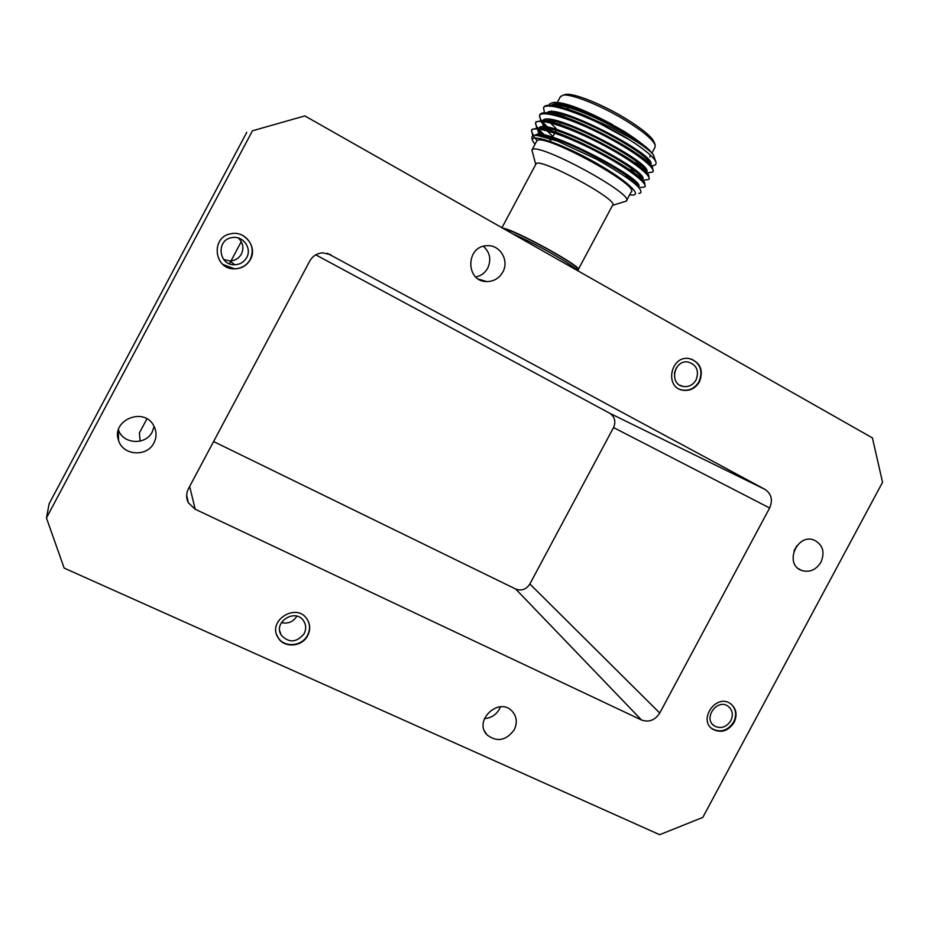<?xml version="1.0" encoding="UTF-8"?>
<svg xmlns="http://www.w3.org/2000/svg" width="929" height="929" viewBox="0 0 929 929"><rect width="100%" height="100%" fill="white"/><g stroke="black" fill="none" stroke-linecap="round" stroke-linejoin="round"><path stroke-width="1.39" d="M820.969 562.196C825.103 552.035 822.827 544.673 814.152 540.097C797.047 532.991 783.96 564.112 801.402 570.371C809.426 572.798 815.941 570.069 820.969 562.196M502.786 272.104C509.51 260.608 500.069 244.606 487.098 245.72C465.615 245.837 465.313 281.742 486.703 281.568C493.763 281.533 499.117 278.375 502.786 272.104M153.935 442.889C156.827 437.048 156.734 431.277 153.668 425.575C143.867 406.507 110.923 420.28 118.552 440.381C122.814 455.698 147.107 457.312 153.935 442.889M514.213 729.834C517.569 722.716 516.826 716.456 511.984 711.045C498.664 696.611 473.163 720.892 487.028 734.874C496.969 742.422 506.038 740.738 514.213 729.834M734.107 722.495C737.603 714.656 736.349 708.351 730.357 703.578C716.236 693.394 697.865 719.638 712.508 729.102C720.904 733.434 728.104 731.228 734.107 722.495M699.491 381.773C703.741 369.963 700.338 362.229 689.283 358.571C670.726 355.017 664.13 387.358 682.78 390.238C689.91 391.19 695.484 388.368 699.491 381.773M250.389 259.528C257.647 247.265 245.151 230.45 231.054 233.725C210.523 236.674 213.775 269.468 234.422 268.853C241.528 268.702 246.847 265.589 250.389 259.528M64.147 568.083L659.66 834.695L702.8 817.415L882.55 482.29L872.412 437.896L304.851 115.916L252.467 130.78L46.45 517.952L64.147 568.083M765.066 489.444C771.488 493.891 772.998 500.069 769.63 507.989L613.535 427.549C616.078 421.499 614.812 416.738 609.738 413.254L765.066 489.444L327.298 253.292M659.753 713.031C655.026 720.242 648.953 722.576 641.533 720.021L515.723 589.056C521.529 591.169 526.244 589.485 529.867 583.993L659.753 713.031L769.63 507.989M189.655 486.459L195.206 509.243L641.533 720.021M195.206 509.243L188.366 502.798C186.055 498.176 186.067 493.496 188.424 488.77L309.729 261.084C312.632 256.056 316.952 253.303 322.711 252.827L330.852 254.674M307.72 635.552C310.565 629.746 310.321 624.242 306.988 619.028C296.409 602.213 267.134 620.618 277.922 637.41C283.682 648.326 302.134 647.118 307.72 635.552M564.147 94.851L565.703 94.41C573.507 92.772 602.7 104.431 625.96 118.738C642.868 129.247 652.344 137.202 654.364 142.601L655.096 144.912M651.961 153.041L654.887 147.572L655.212 145.284C653.122 139.71 643.274 131.453 625.681 120.526C601.469 105.639 571.091 93.492 563.044 95.176L560.292 96.883M567.247 107.195L568.153 107.985M651.38 165.501C654.759 165.85 656.315 164.828 656.037 162.436C655.572 158.975 646.247 150.475 629.734 139.919C596.313 118.761 546.566 99.972 543.523 107.81L544.708 113.756M550.874 120.665L554.776 124.126M644.889 172.271L646.073 172.504M647.908 172.771L652.739 172.016C656.78 168.474 633.996 150.962 603.374 135.181C572.264 119.063 542.966 110.052 539.54 115.289L540.783 121.107L541.932 122.651M542.606 123.452L546.159 127.145M547.471 128.376L551.919 132.197M640.348 179.448L642.241 179.843L641.451 180.203M644.192 180.133L648.756 179.471C652.704 176.104 629.839 158.743 599.217 142.961C568.107 126.867 538.89 117.704 535.545 122.767L536.741 128.283L537.996 129.944M538.588 130.652L545.172 137.027M640.464 187.519L644.784 186.915C648.639 183.721 625.681 166.523 595.059 150.753C563.938 134.659 534.814 125.345 531.562 130.246L532.689 135.46L537.252 140.639M629.734 139.919L585.491 115.8L611.874 127.737L629.479 137.318C642.926 145.365 650.904 151.241 653.412 154.934L650.381 151.311C649.185 148.768 630.501 134.856 621.919 130.141L590.287 113.663L576.375 108.019C565.157 103.978 557.203 102.248 552.523 102.817C550.003 103.224 548.9 104.338 549.202 106.173M553.301 112.862L556.018 115.637M621.919 130.141C591.355 112.351 553.777 99.38 550.816 105.825L550.572 106.243M552.871 112.827L555.077 115.393M633.311 162.157L639.709 164.212M649.58 165.304L650.242 164.921M650.648 164.387C658.417 155.607 551.791 100.262 546.821 113.303L546.531 113.837L546.821 113.303M549.178 120.445L551.698 123.243M629.444 169.403L634.913 171.25M645.411 172.782L646.247 172.388M646.619 171.935C654.887 163.841 547.68 108.066 542.838 120.77L542.513 121.374M542.466 121.56L544.626 126.994M545.509 128.086L548.389 131.14M625.565 176.661L629.978 178.205M642.589 179.471C651.357 172.062 543.558 115.858 538.855 128.248L540.91 134.6M541.874 135.727L542.443 136.354M638.56 186.996C647.803 180.447 541.305 124.521 535.069 135.495M534.976 144.309L532.526 140.604C529.739 133.253 558.341 142.439 590.054 159.695C621.838 176.87 642.752 194.486 633.079 195.067L629.653 194.811M650.381 151.311C636.841 136.668 576.932 105.987 557.377 105.279L550.816 106.254M551.663 112.769L553.394 114.987M633.613 163.341L641.405 165.699M649.928 165.664L650.242 164.514M653.133 171.18L652.53 167.255L649.232 162.238C643.031 150.312 574.319 113.547 553.069 112.85L546.693 113.849M547.901 120.352L556.796 129.27M628.956 170.321L631.755 171.308M645.852 173.235L646.259 172.179M649.139 178.647L648.605 174.954L645.295 169.914C639.349 158.336 569.698 121.107 548.772 120.41L542.339 121.711L543.442 126.936M544.162 127.947L552.918 136.528M628.271 178.716L632.126 179.924M641.742 180.783L642.253 179.843M645.144 186.102L644.668 182.653L641.358 177.59C635.668 166.372 565.064 128.678 544.475 127.97L538.356 129.177C537.357 130.594 538.181 132.882 540.841 136.029M532.526 140.604L531.957 138.735C531.283 136.029 533.2 134.972 537.705 135.564L557.307 140.999L596.604 159.231C622.418 173.932 636.899 183.954 640.046 189.284L637.422 185.254C631.987 174.397 560.431 136.238 540.202 135.529L537.043 135.506M585.491 115.8C570.905 109.634 559.583 106.138 551.512 105.325C547.553 105 545.056 105.511 544.022 106.881L543.628 107.694M552.685 120.967L557.307 124.904M643.402 170.913L645.446 171.377M652.53 167.255C645.771 154.202 570.069 113.64 547.181 112.897C543.407 112.583 541.026 113.071 540.039 114.348C538.948 115.904 539.726 118.343 542.362 121.664M542.431 121.734L547.901 127.412M549.399 128.759L554.648 133.091M638.699 177.996L642.044 178.798M648.605 174.954C642.125 162.285 565.378 121.211 542.85 120.48L536.045 121.827C534.988 123.336 535.789 125.717 538.448 128.992L544.545 135.158M546.182 136.575L550.874 140.372M637.039 185.87L637.921 186.079M644.668 182.653C638.467 170.379 560.675 128.794 538.541 128.051L532.062 129.305C531.098 130.641 531.736 132.754 533.989 135.634M640.046 189.284C641.567 192.059 641.126 193.418 638.757 193.348M653.435 154.957L655.92 162.076M552.523 102.817L554.079 102.364C565.053 102.155 584.573 109.587 612.629 124.66M639.895 157.187L642.345 157.675M649.87 156.966L650.23 155.004M641.637 144.947C619.12 125.218 558.248 97.731 555.565 105.743L555.182 106.858M559.769 113.988L563.253 117.17M626.587 200.548L631.058 192.175C641.591 185.87 540.643 131.14 536.718 141.057L536.474 141.51M612.525 205.379L626.285 201.105C636.586 195.218 535.627 140.523 531.934 150.022L535.719 164.445M578.326 269.398L612.571 205.297C620.572 200.769 538.983 156.595 536.021 163.887L535.847 164.224M576.456 269.735L578.175 269.677C584.631 268.028 512.959 228.557 502.914 228.279M576.061 269.34L576.386 268.725C582.506 267.134 514.236 229.533 504.633 229.254M576.921 270.269C573.959 265.38 533.025 242.109 512.297 233.609M613.535 427.549L529.867 583.993M315.79 254.848L609.738 413.254M515.723 589.056L213.589 441.542M140.174 441.124L139.362 433.053L146.921 418.851M229.475 263.766L230.647 261.583M230.996 260.921L241.261 241.633M252.467 130.78L304.851 115.916M246.766 132.348L49.132 503.785L46.45 517.952M796.85 545.764L793.993 550.909M483.452 246.301C490.024 252.444 491.453 259.725 487.713 268.144C485.019 272.94 481.036 275.878 475.776 276.981M154.109 426.376L152.263 431.892C145.783 445.583 122.779 444.225 118.424 429.767M500.417 706.83L499.384 709.141C495.97 714.97 490.988 718.117 484.439 718.57M674.384 373.203L676.324 367.861M223.738 259.528L229.869 260.979C235.002 260.759 238.846 258.459 241.389 254.07C244.095 248.043 243.061 242.69 238.3 237.987M281.417 622.593C287.99 624.056 293.146 621.919 296.862 616.182M730.821 720.718C733.504 714.691 732.551 709.849 727.964 706.156C717.06 698.225 702.823 718.558 714.192 725.839C720.66 729.149 726.199 727.442 730.821 720.718M696.065 379.949C699.34 370.88 696.727 364.923 688.261 362.066C673.885 359.233 668.764 384.327 683.245 386.487C688.714 387.196 692.999 385.012 696.065 379.949M246.684 257.554C252.2 248.206 242.875 235.362 232.099 237.592C215.842 239.566 218.396 265.578 234.7 264.742C240.042 264.521 244.037 262.117 246.684 257.554M304.178 633.624C306.349 629.188 306.187 624.973 303.678 620.978C295.538 607.821 272.754 622.163 281.243 635.146C288.989 643.251 296.63 642.74 304.178 633.624M276.656 634.646L277.783 637.027C283.542 647.943 301.983 646.735 307.569 635.169C309.891 630.605 310.158 626.03 308.37 621.455M222.879 264.428L234.317 268.771C241.424 268.62 246.731 265.508 250.273 259.458C254.383 249.378 251.805 241.343 242.527 235.351M680.26 389.483L682.339 390.064C689.469 391.016 695.043 388.206 699.038 381.61C703.114 371.252 700.559 363.738 691.362 359.047M711.033 727.871L712.067 728.684C720.451 733.016 727.651 730.821 733.655 722.077C736.86 715.191 736.116 709.291 731.425 704.368M565.703 94.41L563.044 95.176M625.519 176.754L626.227 175.43M628.817 170.576L629.328 169.612M632.939 162.865L633.45 161.901M637.05 155.155L637.561 154.191M551.617 138.978L552.035 138.189M552.546 137.225L556.123 130.513M558.852 125.415L560.222 122.849M562.962 117.704L564.309 115.184M567.085 109.994L568.409 107.509M540.783 121.107L541.909 122.86M543.488 125.322L543.976 126.089M536.741 128.283L537.949 130.176M539.435 132.499L539.935 133.288M551.594 110.992L552.058 111.701M646.224 172.573L645.899 173.177M542.838 120.77L542.339 121.711M642.229 180.052L641.916 180.632M538.855 128.248L538.356 129.177M557.377 105.279L551.512 105.325M553.069 112.85L547.181 112.897M548.772 120.41L542.85 120.48M544.475 127.97L538.541 128.051M540.202 135.529L537.705 135.564M560.582 96.326L557.377 102.341M536.718 141.057L531.934 150.022M536.021 163.887L501.95 227.733M544.022 106.881L543.523 107.81M540.039 114.36L539.54 115.289M536.045 121.827L535.545 122.767M532.062 129.305L531.562 130.246M188.366 502.798L186.648 495.25M712.369 724.144L714.192 725.839M679.819 385.187L683.245 386.487M229.869 260.979L234.7 264.742M279.757 631.023L281.243 635.146M484.636 731.262L487.028 734.874M118.331 430.115L118.552 440.381M478.632 279.153L486.703 281.568M798.325 568.583L801.402 570.371"/></g></svg>
